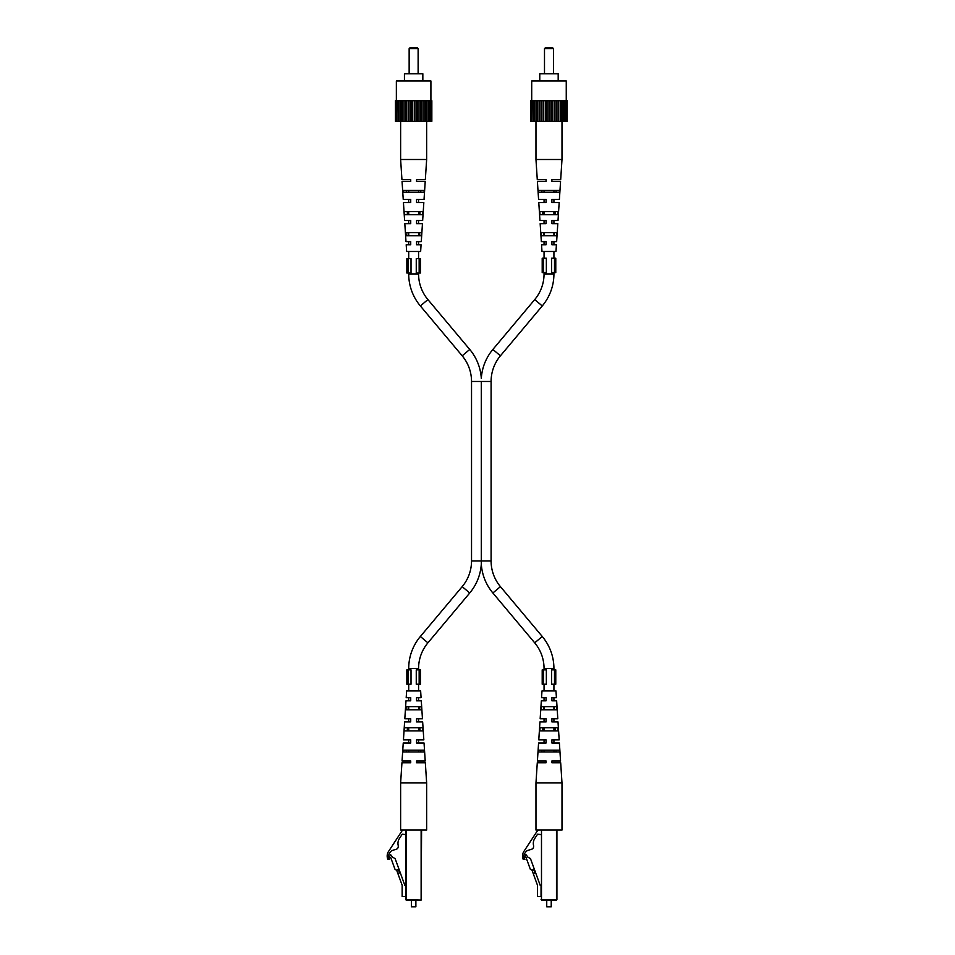 <?xml version="1.0" encoding="UTF-8"?>
<svg xmlns="http://www.w3.org/2000/svg" width="955" height="955" viewBox="0 0 955 955"><rect width="100%" height="100%" fill="white"/><g stroke="black" fill="none" stroke-linecap="round" stroke-linejoin="round"><path stroke-width="1.43" d="M419.15 669.861L420.427 669.861L420.427 684.222L416.261 684.222L416.261 669.861L419.15 669.861L419.15 684.222M408.119 684.222L411.02 684.222L411.02 669.861L406.854 669.861L406.854 684.222L408.119 684.222L408.119 669.861M419.15 258.662L420.427 258.662L420.427 273.023L416.261 273.023L416.261 258.662L419.15 258.662L419.15 273.023M408.119 273.023L411.02 273.023L411.02 258.662L406.854 258.662L406.854 273.023L408.119 273.023L408.119 258.662M554.497 258.22L555.774 258.22L555.774 272.581L551.608 272.581L551.608 258.22L554.497 258.22L554.497 272.581M543.467 272.581L546.356 272.581L546.356 258.22L542.201 258.22L542.201 272.581L543.467 272.581L543.467 258.22M416.559 201.41L416.559 199.428L424.044 199.428L425.214 181.486L416.559 181.486L416.559 179.683L425.333 179.683L426.646 159.497L400.623 159.497L400.623 121.345L398.927 121.345L398.927 100.705L395.442 100.705L395.442 121.345L396.504 121.345L396.504 100.705M426.646 159.497L426.646 100.705L398.927 100.705M416.559 202.567L423.829 202.567L422.659 220.521L416.559 220.521L416.559 223.661L422.456 223.661L421.286 241.615L416.559 241.615L416.559 244.755L421.071 244.755L420.642 251.487L406.639 251.487L406.197 244.755L410.722 244.755L410.722 241.615L405.994 241.615L404.813 223.661L410.722 223.661L410.722 220.521L404.61 220.521L403.44 202.567L410.722 202.567L410.722 199.428L403.237 199.428L402.055 181.486L410.722 181.486L410.722 179.683L401.948 179.683L400.623 159.497M413.634 235.778L406.173 235.778L405.959 232.638L421.322 232.638L421.095 235.778L413.634 235.778M413.634 214.684L404.705 214.684L404.49 211.544L422.779 211.544L422.564 214.684L413.634 214.684M413.634 192.253L403.177 192.253L403.058 190.451L424.223 190.451L424.104 192.253L413.634 192.253M420.725 192.253L420.785 190.451M419.866 214.684L419.985 211.544M419.03 235.778L419.161 232.638M416.559 199.428L416.559 200.061M416.559 222.503L416.559 223.661M416.559 243.597L416.559 244.755M410.722 222.503L410.722 223.661M410.722 201.505L410.722 202.567M410.722 243.597L410.722 244.755M408.107 232.638L408.239 235.778M407.284 211.544L407.415 214.684M406.484 190.451L406.555 192.253M396.361 100.705L396.361 80.96L430.908 80.96L430.908 100.705M404.443 80.96L404.443 73.774L422.838 73.774L422.838 80.96M430.598 100.705L430.598 121.345L431.839 121.345L431.839 100.705L426.646 100.705M424.808 100.705L424.808 121.345L421.609 121.345L421.609 100.705M423.161 121.345L423.161 100.705M430.598 121.345L428.341 121.345L428.341 100.705M429.237 121.345L429.237 100.705M416.034 100.705L416.034 121.345L414.53 121.345L414.53 100.705M420.666 100.705L420.666 121.345L416.034 121.345M417.299 121.345L417.299 100.705M428.198 100.705L428.198 121.345L425.381 121.345L425.381 100.705M399.071 100.705L399.071 121.345M396.671 100.705L396.504 121.345M419.03 121.345L419.03 100.705M411.235 100.705L411.235 121.345L408.239 121.345L408.239 100.705M409.97 121.345L409.97 100.705M398.927 121.345L398.032 121.345L398.032 100.705M430.777 121.345L430.777 100.705M406.615 100.705L406.615 121.345L405.66 121.345L405.66 100.705M405.66 121.345L404.108 121.345L404.108 100.705M402.461 100.705L402.461 121.345L400.623 121.345L400.623 100.705M414.53 121.345L412.739 121.345L412.739 100.705M398.032 121.345L396.671 121.345M421.609 121.345L420.666 121.345M408.239 121.345L406.615 121.345M401.9 121.345L401.9 100.705M404.108 121.345L402.461 121.345M412.739 121.345L411.235 121.345M418.123 48.645L409.146 48.645L410.041 47.75L417.228 47.75L418.123 48.645L418.123 73.774M409.146 48.645L409.146 73.774M551.894 201.41L551.894 199.428L559.391 199.428L560.561 181.486L551.894 181.486L551.894 179.683L560.681 179.683L561.994 159.497L535.97 159.497L535.97 121.345L534.275 121.345L534.275 100.705L530.777 100.705L530.777 121.345L531.84 121.345L531.84 100.705M561.994 159.497L561.994 100.705L534.275 100.705M551.894 202.567L559.176 202.567L558.007 220.521L551.894 220.521L551.894 223.661L557.804 223.661L556.634 241.615L551.894 241.615L551.894 244.755L556.419 244.755L555.977 251.487L541.986 251.487L541.545 244.755L546.069 244.755L546.069 241.615L541.342 241.615L540.16 223.661L546.069 223.661L546.069 220.521L539.957 220.521L538.787 202.567L546.069 202.567L546.069 199.428L538.584 199.428L537.402 181.486L546.069 181.486L546.069 179.683L537.283 179.683L535.97 159.497M548.982 235.778L541.521 235.778L541.306 232.638L556.67 232.638L556.443 235.778L548.982 235.778M548.982 214.684L540.053 214.684L539.838 211.544L558.126 211.544L557.911 214.684L548.982 214.684M548.982 192.253L538.524 192.253L538.393 190.451L559.57 190.451L559.439 192.253L548.982 192.253M556.061 192.253L556.132 190.451M555.213 214.684L555.332 211.544M554.378 235.778L554.509 232.638M551.894 199.428L551.894 200.061M551.894 222.503L551.894 223.661M551.894 243.597L551.894 244.755M546.069 222.503L546.069 223.661M546.069 201.505L546.069 202.567M546.069 243.597L546.069 244.755M543.455 232.638L543.586 235.778M542.631 211.544L542.75 214.684M541.831 190.451L541.903 192.253M531.708 100.705L531.708 80.96L566.255 80.96L566.255 100.705M539.778 80.96L539.778 73.774L558.186 73.774L558.186 80.96M565.945 100.705L565.945 121.345L567.186 121.345L567.186 100.705L561.994 100.705M560.155 100.705L560.155 121.345L556.956 121.345L556.956 100.705M558.508 121.345L558.508 100.705M565.945 121.345L563.689 121.345L563.689 100.705M564.584 121.345L564.584 100.705M551.381 100.705L551.381 121.345L549.877 121.345L549.877 100.705M556.013 100.705L556.013 121.345L551.381 121.345M552.647 121.345L552.647 100.705M563.546 100.705L563.546 121.345L560.728 121.345L560.728 100.705M534.418 100.705L534.418 121.345M532.019 100.705L531.84 121.345M554.378 121.345L554.378 100.705M546.582 100.705L546.582 121.345L543.586 121.345L543.586 100.705M545.317 121.345L545.317 100.705M534.275 121.345L533.379 121.345L533.379 100.705M566.124 121.345L566.124 100.705M541.963 100.705L541.963 121.345L541.008 121.345L541.008 100.705M541.008 121.345L539.456 121.345L539.456 100.705M537.808 100.705L537.808 121.345L535.97 121.345L535.97 100.705M549.877 121.345L548.086 121.345L548.086 100.705M533.379 121.345L532.019 121.345M556.956 121.345L556.013 121.345M543.586 121.345L541.963 121.345M537.247 121.345L537.247 100.705M539.456 121.345L537.808 121.345M548.086 121.345L546.582 121.345M553.47 48.645L544.493 48.645L545.389 47.75L552.575 47.75L553.47 48.645L553.47 73.774M544.493 48.645L544.493 73.774M418.577 273.023L418.577 273.93A39.943 39.943 0 0 0 427.912 299.595L469.741 349.446A49.815 49.815 0 0 1 481.308 378.478A49.815 49.815 0 0 1 492.876 349.446L500.432 355.797A39.943 39.943 0 0 0 491.097 381.463L481.308 381.463L481.308 563.963L481.308 560.967L491.097 560.967A39.943 39.943 0 0 0 500.432 586.645L542.261 636.496A49.815 49.815 0 0 1 553.924 668.512L553.924 669.861M418.577 669.861L418.577 668.512A39.943 39.943 0 0 1 427.912 642.834L469.741 592.983A49.815 49.815 0 0 0 481.308 563.963A49.815 49.815 0 0 0 492.876 592.983L534.705 642.834A39.943 39.943 0 0 1 544.052 668.512L544.052 669.861M553.924 684.222L553.924 690.942M553.924 697.675L553.924 700.815M553.924 706.652L553.924 709.792M553.924 718.769L553.924 721.908M553.924 727.746L553.924 730.885M553.924 739.862L553.924 743.002M553.924 750.188L553.924 751.979M544.052 684.222L544.052 690.942M544.052 697.675L544.052 700.815M544.052 706.652L544.052 709.792M544.052 718.769L544.052 721.908M544.052 727.746L544.052 730.885M544.052 739.862L544.052 743.002M544.052 750.188L544.052 751.979M481.308 381.463L471.531 381.463L471.531 560.967A39.943 39.943 0 0 1 462.184 586.645L420.355 636.496A49.815 49.815 0 0 0 408.704 668.512L408.704 669.861M471.531 381.463A39.943 39.943 0 0 0 462.184 355.797L420.355 305.946A49.815 49.815 0 0 1 408.704 273.93L408.704 273.023M492.876 349.446L534.705 299.595A39.943 39.943 0 0 0 544.052 273.93L544.052 272.581M500.432 355.797L542.261 305.946A49.815 49.815 0 0 0 553.924 273.93L553.924 272.581M418.577 684.222L418.577 690.942M418.577 697.675L418.577 700.815M418.577 706.652L418.577 709.792M418.577 718.769L418.577 721.908M418.577 727.746L418.577 730.885M418.577 739.862L418.577 743.002M418.577 750.188L418.577 751.979M408.704 684.222L408.704 690.942M408.704 697.675L408.704 700.815M408.704 706.652L408.704 709.792M408.704 718.769L408.704 721.908M408.704 727.746L408.704 730.885M408.704 739.862L408.704 743.002M408.704 750.188L408.704 751.979M544.052 258.22L544.052 251.487M544.052 244.755L544.052 241.615M544.052 235.778L544.052 232.638M544.052 223.661L544.052 220.521M544.052 214.684L544.052 211.544M544.052 202.567L544.052 199.428M544.052 192.253L544.052 190.451M553.924 258.22L553.924 251.487M553.924 244.755L553.924 241.615M553.924 235.778L553.924 232.638M553.924 223.661L553.924 220.521M553.924 214.684L553.924 211.544M553.924 202.567L553.924 199.428M553.924 192.253L553.924 190.451M408.704 258.662L408.704 251.487M408.704 244.755L408.704 241.615M408.704 235.778L408.704 232.638M408.704 223.661L408.704 220.521M408.704 214.684L408.704 211.544M408.704 202.567L408.704 199.428M408.704 192.253L408.704 190.451M418.577 258.662L418.577 251.487M418.577 244.755L418.577 241.615M418.577 235.778L418.577 232.638M418.577 223.661L418.577 220.521M418.577 214.684L418.577 211.544M418.577 202.567L418.577 199.428M418.577 192.253L418.577 190.451M554.497 669.861L555.774 669.861L555.774 684.222L551.608 684.222L551.608 669.861L554.497 669.861L554.497 684.222M543.467 684.222L546.356 684.222L546.356 669.861L542.201 669.861L542.201 684.222L543.467 684.222L543.467 669.861M405.696 896.482L402.151 896.482L402.151 885.261L397.853 873.479L399.548 872.87L398.319 869.492L396.552 870.136L395.06 869.444L390.714 857.518L389.091 857.518L390.595 854.618L392.744 857.375L395.084 858.497L404.825 885.261L405.696 885.261M398.319 869.492L398.999 869.241M397.853 873.479L396.635 870.112M403.499 830.062A1.791 1.791 0 0 0 401.995 830.874L388.769 851.108A8.404 8.404 0 0 0 387.814 859.261L389.592 859.261A3.736 3.736 0 0 1 388.792 854.785A8.571 8.571 0 0 1 391.228 851.108C393.472 849.186 398.975 850.451 398.199 845.438A8.977 8.977 0 0 1 399.429 838.478L402.258 834.157L405.696 834.61L405.696 847.121M406.138 830.062L406.138 900.076L421.131 900.076L405.696 899.622L405.696 830.062M419.472 900.076L415.879 900.076L415.879 906.796L411.39 906.796L411.39 900.076L407.797 900.076M421.585 830.062L421.131 900.076L421.131 830.062M415.879 906.796L411.39 906.796M410.722 721.908L404.61 721.908L403.44 739.862L410.722 739.862L410.722 743.002L403.237 743.002L402.055 760.956L410.722 760.956L410.722 762.747L401.948 762.747L400.623 782.945L426.646 782.945L425.333 762.747L416.559 762.747L416.559 760.956L425.214 760.956L424.044 743.002L416.559 743.002L416.559 739.862L423.829 739.862L422.659 721.908L416.559 721.908L416.559 718.769L422.456 718.769L421.286 700.815L416.559 700.815L416.559 697.675L421.071 697.675L420.642 690.942L406.639 690.942L406.197 697.675L410.722 697.675L410.722 700.815L405.994 700.815L404.813 718.769L410.722 718.769L410.722 721.288M413.634 751.979L403.058 751.979L403.177 750.188L424.104 750.188L424.223 751.979L413.634 751.979M413.634 730.885L404.49 730.885L404.705 727.746L422.564 727.746L422.779 730.885L413.634 730.885M413.634 709.792L405.959 709.792L406.173 706.652L421.095 706.652L421.322 709.792L413.634 709.792M406.555 750.188L406.484 751.979M407.415 727.746L407.284 730.885M408.239 706.652L408.107 709.792M410.722 743.002L410.722 742.381M426.646 782.945L426.646 830.062L400.623 830.062L400.623 782.945M421.215 708.371L421.095 706.652M416.559 719.927L416.559 718.769M416.559 740.925L416.559 739.862M416.559 698.833L416.559 697.675M419.161 709.792L419.03 706.652M419.985 730.885L419.866 727.746M420.785 751.979L420.725 750.188M534.346 869.241L540.172 885.261L541.043 885.261L541.043 896.482L537.486 896.482L537.486 885.261L531.971 870.112L530.395 869.444L526.062 857.518L524.438 857.518L525.942 854.618L528.091 857.375L530.431 858.497L534.346 869.241L531.971 870.112M541.043 896.482L541.043 885.261M533.666 869.492L534.895 872.87L533.2 873.479M541.043 899.622L556.479 899.622L556.479 830.062M556.479 900.076L541.485 900.076L556.92 899.622L556.92 830.062L556.92 899.622M546.738 906.796L551.226 906.796L546.738 906.796L546.738 900.076M551.226 906.796L551.226 900.076M541.043 834.61L537.605 834.157L534.776 838.478A8.977 8.977 0 0 0 533.547 845.438C534.323 850.451 528.819 849.186 526.575 851.108A8.571 8.571 0 0 0 524.128 854.785A3.736 3.736 0 0 0 524.94 859.261L523.161 859.261A8.404 8.404 0 0 1 524.104 851.108L537.343 830.874A1.791 1.791 0 0 1 538.847 830.062M546.069 721.908L539.957 721.908L538.787 739.862L546.069 739.862L546.069 743.002L538.584 743.002L537.402 760.956L546.069 760.956L546.069 762.747L537.283 762.747L535.97 782.945L561.994 782.945L560.681 762.747L551.894 762.747L551.894 760.956L560.561 760.956L559.391 743.002L551.894 743.002L551.894 739.862L559.176 739.862L558.007 721.908L551.894 721.908L551.894 718.769L557.804 718.769L556.634 700.815L551.894 700.815L551.894 697.675L556.419 697.675L555.977 690.942L541.986 690.942L541.545 697.675L546.069 697.675L546.069 700.815L541.342 700.815L540.16 718.769L546.069 718.769L546.069 721.288M548.982 751.979L538.393 751.979L538.524 750.188L559.439 750.188L559.57 751.979L548.982 751.979M548.982 730.885L539.838 730.885L540.053 727.746L557.911 727.746L558.126 730.885L548.982 730.885M548.982 709.792L541.306 709.792L541.521 706.652L556.443 706.652L556.67 709.792L548.982 709.792M541.903 750.188L541.831 751.979M542.75 727.746L542.631 730.885M543.586 706.652L543.455 709.792M546.069 743.002L546.069 742.381M561.994 782.945L561.994 830.062L535.97 830.062L535.97 782.945M551.894 719.927L551.894 718.769M551.894 740.925L551.894 739.862M551.894 698.833L551.894 697.675M554.509 709.792L554.378 706.652M555.332 730.885L555.213 727.746M556.132 751.979L556.061 750.188M534.705 642.834L542.261 636.496M544.052 668.512L553.924 668.512M492.876 592.983L500.432 586.645M481.308 560.967L471.531 560.967M469.741 592.983L462.184 586.645M427.912 642.834L420.355 636.496M469.741 349.446L462.184 355.797M418.577 668.512L408.704 668.512M534.705 299.595L542.261 305.946M427.912 299.595L420.355 305.946M544.052 273.93L553.924 273.93M418.577 273.93L408.704 273.93M421.131 900.076L405.696 899.622M541.485 830.062L541.485 900.076M491.097 381.463L491.097 560.967"/></g></svg>
